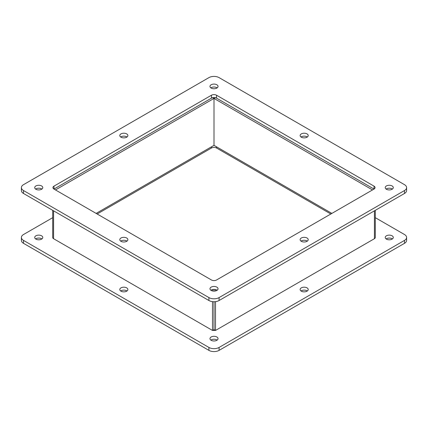<?xml version="1.0" encoding="UTF-8"?>
<svg xmlns="http://www.w3.org/2000/svg" width="428" height="428" viewBox="0 0 428 428"><rect width="100%" height="100%" fill="white"/><g stroke="black" fill="none" stroke-linecap="round" stroke-linejoin="round"><path stroke-width="0.64" d="M375.303 210.325L375.303 237.465A3.023 1.744 180 0 1 374.42 238.696L215.503 330.448L214 329.576L214 301.735L214 329.576L212.497 330.448L53.58 238.696A3.023 1.744 180 0 1 52.698 237.465L52.698 210.325M214 289.387L214 291.12L214 289.387M212.497 289.553L212.497 290.954M212.497 301.644L212.497 330.448M212.716 97.68L214 98.424L214 145.349L96.129 213.401M212.497 97.552L53.982 189.069L53.982 186.137A3.59 2.076 0 0 0 52.933 187.603A3.59 2.076 0 0 0 53.982 189.069L211.459 98.151A3.59 2.076 180 0 1 216.541 98.151L216.541 95.219A3.59 2.076 0 0 0 211.459 95.219L211.459 98.151M55.485 189.941L214 98.424L372.515 189.941M211.459 146.815L211.459 148.013A3.59 2.076 180 0 1 216.541 148.013L216.541 146.815M330.839 214L216.541 148.013M211.459 148.013L97.161 214M212.716 330.32A3.59 2.076 0 0 0 215.284 330.32M211.459 329.849L53.982 238.931M374.019 238.931L216.541 329.849M126.977 290.986A4.039 2.333 0 0 0 120.691 290.986M120.974 291.168A4.039 2.333 180 0 1 119.792 289.521A4.039 2.333 180 0 1 123.831 287.188A4.039 2.333 180 0 1 127.87 289.521A4.039 2.333 180 0 1 125.377 291.677A4.039 2.333 180 0 1 120.974 291.168M307.309 290.986A4.039 2.333 0 0 0 301.023 290.986M301.312 291.168A4.039 2.333 180 0 1 300.13 289.521A4.039 2.333 180 0 1 304.169 287.188A4.039 2.333 180 0 1 308.208 289.521A4.039 2.333 180 0 1 305.715 291.677A4.039 2.333 180 0 1 301.312 291.168M375.303 217.675L404.497 234.528A7.185 4.146 180 0 1 406.6 237.465A7.185 4.146 180 0 1 404.497 240.397L219.083 347.445A7.185 4.146 180 0 1 208.918 347.445L23.503 240.397A7.185 4.146 180 0 1 21.4 237.465A7.185 4.146 180 0 1 23.503 234.528L52.698 217.675M21.4 237.465L21.4 240.397A7.185 4.146 0 0 0 23.503 243.329L208.918 350.377A7.185 4.146 0 0 0 219.083 350.377L404.497 243.329A7.185 4.146 0 0 0 406.6 240.397L406.6 237.465M392.401 238.931A4.039 2.333 0 0 0 386.115 238.931M41.885 238.931A4.039 2.333 0 0 0 35.599 238.931M217.14 340.11A4.039 2.333 0 0 0 210.86 340.11M386.398 239.113A4.039 2.333 180 0 1 385.216 237.465A4.039 2.333 180 0 1 389.255 235.133A4.039 2.333 180 0 1 393.295 237.465A4.039 2.333 180 0 1 390.801 239.621A4.039 2.333 180 0 1 386.398 239.113M35.888 239.113A4.039 2.333 180 0 1 34.705 237.465A4.039 2.333 180 0 1 38.745 235.133A4.039 2.333 180 0 1 42.784 237.465A4.039 2.333 180 0 1 40.291 239.621A4.039 2.333 180 0 1 35.888 239.113M211.143 340.297A4.039 2.333 180 0 1 209.961 338.644A4.039 2.333 180 0 1 214 336.312A4.039 2.333 180 0 1 218.039 338.644A4.039 2.333 180 0 1 215.546 340.8A4.039 2.333 180 0 1 211.143 340.297M216.541 95.219L374.019 186.137L374.019 189.069L216.541 98.151M53.982 186.137L211.459 95.219M53.982 189.069L211.459 279.987A3.59 2.076 0 0 0 216.541 279.987L374.019 189.069A3.59 2.076 0 0 0 375.067 187.603A3.59 2.076 0 0 0 374.019 186.137M126.977 241.13A4.039 2.333 0 0 0 120.691 241.13M120.974 241.312A4.039 2.333 180 0 1 119.792 239.664A4.039 2.333 180 0 1 123.831 237.331A4.039 2.333 180 0 1 127.87 239.664A4.039 2.333 180 0 1 125.377 241.82A4.039 2.333 180 0 1 120.974 241.312M307.309 241.13A4.039 2.333 0 0 0 301.023 241.13M301.312 241.312A4.039 2.333 180 0 1 300.13 239.664A4.039 2.333 180 0 1 304.169 237.331A4.039 2.333 180 0 1 308.208 239.664A4.039 2.333 180 0 1 305.715 241.82A4.039 2.333 180 0 1 301.312 241.312M307.309 137.014A4.039 2.333 0 0 0 301.023 137.014M301.312 137.195A4.039 2.333 180 0 1 300.13 135.548A4.039 2.333 180 0 1 304.169 133.215A4.039 2.333 180 0 1 308.208 135.548A4.039 2.333 180 0 1 305.715 137.704A4.039 2.333 180 0 1 301.312 137.195M126.977 137.014A4.039 2.333 0 0 0 120.691 137.014M120.974 137.195A4.039 2.333 180 0 1 119.792 135.548A4.039 2.333 180 0 1 123.831 133.215A4.039 2.333 180 0 1 127.87 135.548A4.039 2.333 180 0 1 125.377 137.704A4.039 2.333 180 0 1 120.974 137.195M208.918 77.623A7.185 4.146 180 0 1 219.083 77.623L404.497 184.671A7.185 4.146 180 0 1 406.6 187.603A7.185 4.146 180 0 1 404.497 190.535L219.083 297.588A7.185 4.146 180 0 1 208.918 297.588L23.503 190.535A7.185 4.146 180 0 1 21.4 187.603A7.185 4.146 180 0 1 23.503 184.671L208.918 77.623M21.4 187.603L21.4 190.535A7.185 4.146 0 0 0 23.503 193.472L208.918 300.52A7.185 4.146 0 0 0 219.083 300.52L404.497 193.472A7.185 4.146 0 0 0 406.6 190.535L406.6 187.603M392.401 189.069A4.039 2.333 0 0 0 386.115 189.069M217.14 87.89A4.039 2.333 0 0 0 210.86 87.89M41.885 189.069A4.039 2.333 0 0 0 35.599 189.069M217.14 290.254A4.039 2.333 0 0 0 210.86 290.254M386.398 189.256A4.039 2.333 180 0 1 385.216 187.603A4.039 2.333 180 0 1 389.255 185.271A4.039 2.333 180 0 1 393.295 187.603A4.039 2.333 180 0 1 390.801 189.759A4.039 2.333 180 0 1 386.398 189.256M211.143 88.072A4.039 2.333 180 0 1 209.961 86.419A4.039 2.333 180 0 1 214 84.086A4.039 2.333 180 0 1 218.039 86.419A4.039 2.333 180 0 1 215.546 88.575A4.039 2.333 180 0 1 211.143 88.072M35.888 189.256A4.039 2.333 180 0 1 34.705 187.603A4.039 2.333 180 0 1 38.745 185.271A4.039 2.333 180 0 1 42.784 187.603A4.039 2.333 180 0 1 40.291 189.759A4.039 2.333 180 0 1 35.888 189.256M211.143 290.435A4.039 2.333 180 0 1 209.961 288.788A4.039 2.333 180 0 1 214 286.455A4.039 2.333 180 0 1 218.039 288.788A4.039 2.333 180 0 1 215.546 290.944A4.039 2.333 180 0 1 211.143 290.435M215.503 330.448L215.503 301.644M215.503 290.954L215.503 289.553M374.019 189.069L215.503 97.552M215.284 97.68L214 98.424L214 145.349L331.871 213.401M53.58 210.833L53.58 238.696M23.503 243.329L23.503 240.397M208.918 347.445L208.918 350.377M219.083 350.377L219.083 347.445M404.497 240.397L404.497 243.329M23.503 193.472L23.503 190.535M208.918 297.588L208.918 300.52M219.083 300.52L219.083 297.588M404.497 190.535L404.497 193.472M374.42 238.696L374.42 210.833"/></g></svg>
